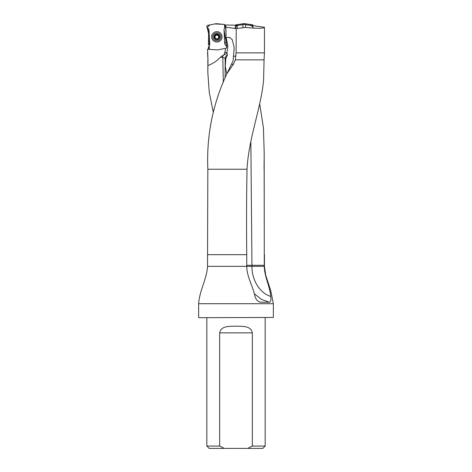 <?xml version="1.0" encoding="UTF-8"?>
<svg xmlns="http://www.w3.org/2000/svg" width="472" height="472" viewBox="0 0 472 472"><rect width="100%" height="100%" fill="white"/><g stroke="black" fill="none" stroke-linecap="round" stroke-linejoin="round"><path stroke-width="0.71" d="M250.85 141.57L251.954 266.338C251.782 280.191 259.942 293.265 270.721 296.398C269.907 286.002 264.521 277.135 264.285 266.338L264.178 152.338L263.417 127.658L259.694 103.952M213.244 112.006L209.238 92.288L207.845 72.599L207.981 59.873L207.55 49.236M273.347 317.455L198.889 317.691L273.347 317.455L273.347 303.708L198.653 303.708C199.45 290.728 206.748 279.194 207.55 266.338L207.55 254.668L246.744 254.668C246.408 226.182 246.502 197.703 247.027 169.236C248.72 137.783 260.981 108.501 263.588 80.275L264.06 59.873L235.333 59.873L236.106 52.87L236.207 28.58L245.582 27.441C257.476 28.591 263.765 28.532 264.45 27.276L253.358 25.694M270.721 296.398C271.235 299.814 270.81 301.761 269.453 302.233L260.255 302.186M259.647 302.033L260.703 302.233C257.977 301.761 256.072 299.814 254.992 296.398C252.898 286.002 246.903 277.135 246.738 266.338L246.744 254.668M207.78 187.177L207.845 169.236C206.411 135.67 212.801 103.746 227.026 73.455L233.487 64.086L235.333 59.873M226.938 53.112L227.805 46.091L226.224 37.689L229.48 37.27L232.301 39.76L234.212 47.766L233.079 60.817L227.026 73.455M236.207 28.58L225.622 27.205L226.1 36.303L225.74 25.022L234.136 25.134L235.021 25.517M207.55 49.212L217.35 49.932A1.398 1.398 -3 0 0 217.739 49.914L226.177 48.191L226.861 46.669L225.303 44.917A3.269 3.263 177 0 1 224.707 43.206L223.993 29.6L225.504 25.842M208.707 29.736L208.417 44.905M207.981 59.873L207.55 52.87M207.645 52.87L207.627 49.082M222.678 55.495L222.784 56.127L223.834 54.929L220.436 57.195C216.949 60.923 212.813 63.696 208.028 65.519M223.834 54.929L226.831 53.43M264.06 59.873L264.438 52.87L236.106 52.87M264.438 52.87L264.444 49.707M226.224 37.689L226.141 37.164A18.673 18.626 -3 0 0 226.979 41.79A18.673 18.626 177 0 1 227.828 46.663L227.799 46.091M247.67 448.4L262.833 448.4L265.17 446.064L252.337 446.064L247.67 448.4L224.33 448.4L219.663 446.064L219.663 332.86C220.984 325.556 229.929 326.441 235.994 326.152C242.065 326.435 251.021 325.562 252.337 332.86L252.337 446.064M206.83 317.691L206.83 446.064L209.167 448.4L224.33 448.4M206.83 446.064L219.663 446.064M265.17 317.691L265.17 446.064M198.653 317.455L198.653 303.708M224.707 43.206L224.707 43.241A3.269 3.263 -3 0 0 226.23 45.825L226.885 46.887M223.285 82.482L222.784 56.127M222.713 57.407L220.436 57.195M227.032 53.407L227.451 55.13L225.87 58.339L225.262 66.222L226.755 74.086M225.87 58.339L222.861 57.672M225.185 58.15L225.12 77.98M213.946 36.981A2.921 2.909 177 0 1 218.182 34.238A2.921 2.909 177 0 1 218.447 39.27A2.921 2.909 177 0 1 213.946 36.981M218.884 35.518L218.937 36.161L218.884 35.518L216.731 34.426A2.413 2.407 177 0 1 219.008 37.925A2.413 2.407 177 0 1 214.831 38.144A2.413 2.407 177 0 1 216.731 34.426L216.194 34.834L217.321 34.839M212.837 37.076A4.024 4.018 177 0 1 216.648 32.851A4.024 4.018 177 0 1 220.878 36.651A4.024 4.018 177 0 1 217.067 40.875A4.024 4.018 177 0 1 212.837 37.076M218.937 36.161L219.008 37.925L216.984 39.241L216.418 39.064M219.114 37.589L219.008 37.925M218.217 38.25A1.847 1.841 177 0 0 218.713 36.899L218.961 37.435L218.713 36.899A1.847 1.841 -3 0 0 217.704 35.353L217.315 34.904M216.412 39.034L214.831 38.144L215.02 37.093A1.847 1.841 177 0 1 217.704 35.353L219.032 36.008M214.831 38.144L214.695 37.825M215.657 38.385A1.847 1.841 177 0 1 215.02 37.093L214.825 37.654L214.707 35.736L215.267 35.412L214.612 36.238M214.719 36.385L214.707 35.736M216.194 34.81L215.267 35.412M216.2 34.963L215.279 35.559M217.562 38.698A1.847 1.841 177 0 1 216.353 38.763M235.693 24.868L236.448 25.624A0.826 0.814 -135 0 0 235.77 26.302L235.015 25.547A0.826 0.814 -135 0 1 235.693 24.868L243.965 23.606A1.41 1.398 -90 0 1 244.39 23.606L252.662 24.868A0.826 0.814 -45 0 1 253.34 25.547L252.585 26.302A0.826 0.814 -45 0 0 251.906 25.624L252.662 24.868M253.73 28.108L250.302 24.509L244.366 23.6L244.39 24.473L251.906 25.624M236.448 25.624L243.965 24.473L243.965 23.606M244.39 24.473A1.41 1.398 -90 0 0 243.965 24.473M211.674 37.105A5.192 5.18 177 0 1 219.214 32.214A5.192 5.18 177 0 1 219.686 41.176A5.192 5.18 177 0 1 211.674 37.105M209.055 46.173A3.269 3.263 -3 0 0 209.721 44.026L209.007 30.426A3.269 3.263 -3 0 0 207.479 27.836A1.398 1.398 177 0 1 207.957 25.282L215.975 23.718A1.398 1.398 177 0 1 216.365 23.7L224.501 24.414L224.66 27.423L224.501 24.414L214.766 23.954L209.963 24.886L207.119 27.506L209.332 36.568L209.214 49.218L209.055 46.173L208.648 46.793C207.957 47.69 208.889 49.737 209.208 49.253M209.037 30.999A3.269 3.263 -3 0 0 208.146 28.928L206.825 26.721M225.74 25.842L224.501 24.414M243.983 23.6L237.917 24.532L234.584 28.373M226.885 46.905L223.993 29.612M264.155 157.672L264.06 169.236M264.155 169.236L264.285 254.668M273.347 303.708L270.745 290.669L265.683 275.099L264.45 266.338L207.55 266.338M247.027 169.236L207.845 169.236M231.557 64.357L233.487 64.086M233.363 56.38L235.988 56.015M225.303 44.917A16.337 16.302 -3 0 0 224.76 42.651A21.01 20.957 177 0 1 224.66 42.321M224.017 54.882L224.802 52.315A16.337 16.302 -3 0 0 225.492 48.404M224.401 37.418L226.141 37.164M224.76 42.651L226.979 41.79L226.949 41.188M224.802 52.315L227.02 52.846M252.337 332.86L219.663 332.86M242.915 27.535L242.915 24.633M237.18 25.512L237.18 28.479M245.582 24.656L245.582 27.441M235.805 28.532L235.805 26.161M222.778 56.115L221.74 56.115M227.451 55.13A3.499 2.637 -90 0 0 225.197 58.15M264.285 265.288L246.738 265.288M254.243 293.672L261.594 299.496L269.453 302.233M207.497 28.167L207.479 27.836M207.845 72.599L207.845 59.873M264.45 266.338L264.45 254.668M207.833 171.725L207.55 254.668M264.45 50.486L264.45 27.276"/></g></svg>

